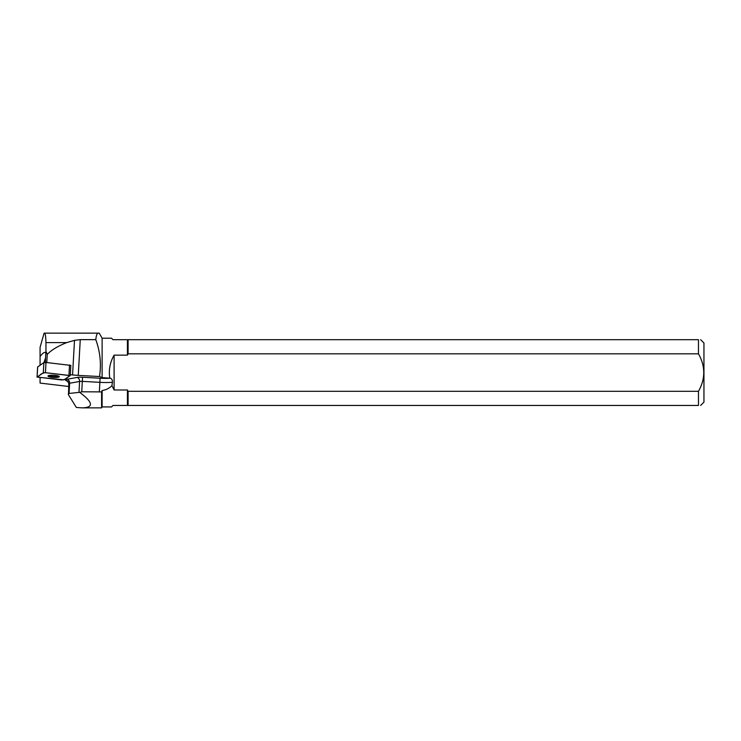 <?xml version="1.0" encoding="UTF-8"?>
<svg xmlns="http://www.w3.org/2000/svg" width="741" height="741" viewBox="0 0 741 741"><rect width="100%" height="100%" fill="white"/><g stroke="black" fill="none" stroke-linecap="round" stroke-linejoin="round"><path stroke-width="1.11" d="M37.671 366.98L43.886 362.581L46.007 362.46L70.756 365.406M63.985 379.855L70.247 375.548L45.442 372.686L43.311 372.806L37.05 377.113L63.985 379.855M50.805 375.233A5.65 1.093 -176.8 0 0 48.008 376.02A5.65 1.093 -176.8 0 0 53.584 377.428A5.65 1.093 -176.8 0 0 59.289 376.65A5.65 1.093 -176.8 0 0 56.483 375.539A5.65 1.093 -176.8 0 0 50.805 375.233M68.663 386.478L40.079 383.078L40.079 377.697M46.794 362.534L47.248 354.42C51.259 350.104 57.752 346.167 66.736 342.601L74.498 340.351L80.26 339.647L95.793 339.647C96.256 335.386 97.071 333.218 98.229 333.135L99.248 333.135L102.119 338.211L102.119 377.623L110.409 378.216C111.882 378.79 112.549 380.152 112.41 382.31L111.937 385.653C109.279 388.321 106.009 389.942 102.119 390.526L102.119 406.929L101.591 407.865L101.591 391.906L81.742 391.785L82.325 381.365L99.878 382.347L99.34 392.008M102.119 390.526L101.591 391.906M110.409 378.216A18.849 3.649 3.2 0 1 100.109 378.234L82.557 377.252A7.012 1.362 -176.8 0 0 77.092 377.447L67.125 379.235A3.51 2.668 79.8 0 1 69.626 383.245L79.593 381.467L78.981 392.397L69.061 393.452L69.626 383.245A3.51 0.676 3.2 0 0 68.82 383.634L68.478 394.814L76.379 407.485L82.297 407.865C93.903 407.513 93.07 402.363 79.787 392.434L81.742 391.785M78.981 392.397L79.787 392.434M68.237 394.082L69.061 393.452M66.736 342.601L45.961 342.601C45.775 336.46 45.321 333.311 44.617 333.135L99.248 333.135M47.248 354.42L45.961 351.271L45.961 342.601M70.293 374.696L72.562 374.937A22.36 4.326 -176.8 0 0 78.268 375.391L99.516 376.53C101.443 364.026 100.192 351.725 95.793 339.647M44.108 333.135L40.079 347.334L40.079 365.174M45.961 351.271L45.812 353.049C44.868 351.577 42.95 352.735 40.079 356.514M102.119 377.623L99.516 376.53M43.951 362.553L45.544 357.949L45.451 362.97M45.544 357.949L45.812 353.049M128.1 391.313L698.467 391.313L698.467 405.447C701.329 405.447 701.329 405.447 698.467 405.447L127.415 405.447L127.415 389.988L128.1 391.313L128.1 405.447M698.467 353.827L128.1 353.827L128.1 339.693L698.467 339.693C701.329 339.693 701.329 339.693 698.467 339.693L698.467 353.827C705.515 366.295 705.515 378.79 698.467 391.313M700.643 339.693L703.95 343.009L703.95 402.141L700.643 405.447M128.1 353.827L127.415 355.152L127.415 339.693L128.1 339.693M109.788 378.058C108.575 369.926 110.011 362.293 114.095 355.152L127.415 355.152M127.415 339.693L113.002 339.693L111.521 338.211L102.119 338.211M102.119 406.929L111.521 406.929L113.002 405.447L127.415 405.447M111.937 385.653L114.095 389.988L127.415 389.988M114.095 389.988L114.095 355.152M48.582 375.576A5.65 1.093 -176.8 0 0 53.639 376.484A5.65 1.093 -176.8 0 0 58.771 376.15M37.106 377.039L61.855 379.985C67.394 379.207 67.005 376.974 70.191 375.631L45.442 372.686C39.903 373.455 40.292 375.687 37.106 377.039L37.68 366.814M46.007 362.46L45.442 372.686M68.95 375.15L69.524 364.924M43.311 372.806L43.886 362.581M100.109 378.234L99.878 382.347A22.36 4.326 -176.8 0 0 112.41 382.31M77.092 377.447A3.51 2.668 79.8 0 1 79.593 381.467A3.51 0.676 3.2 0 1 82.325 381.365L82.557 377.252M72.562 374.937L74.498 340.351M78.268 375.391L80.26 339.647M67.125 379.235A7.012 1.362 -176.8 0 0 66.042 380.568L68.348 381.772M68.82 383.634L67.477 380.893A3.51 3.168 -62.4 0 0 66.042 380.568M37.624 366.888L37.05 377.113M70.821 365.322L70.247 375.548M82.297 407.865L101.591 407.865"/></g></svg>
